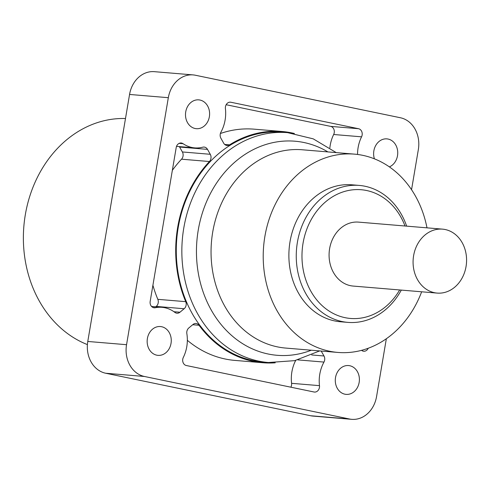 <?xml version="1.0" encoding="UTF-8"?>
<svg xmlns="http://www.w3.org/2000/svg" width="491" height="491" viewBox="0 0 491 491"><rect width="100%" height="100%" fill="white"/><g stroke="black" fill="none" stroke-linecap="round" stroke-linejoin="round"><path stroke-width="0.74" d="M125.487 118.521A116.023 96.598 94.8 0 0 25.305 214.819A116.023 96.598 94.8 0 0 87.404 344.602M294.404 133.497A116.023 96.598 94.8 0 0 282.116 131.502A116.023 96.598 94.8 0 0 229.549 144.857A5.511 4.585 -85.2 0 1 227.057 145.489A5.511 4.585 -85.2 0 1 223.681 143.176L220.913 138.259A5.511 4.585 -85.2 0 1 220.925 132.165A33.738 28.091 94.8 0 0 225.412 108.591A5.511 4.585 -85.2 0 1 230.42 102.177A5.511 4.585 -85.2 0 1 230.88 102.245L358.547 128.716A5.511 4.585 -85.2 0 1 361.566 136.829A33.738 28.091 94.8 0 0 357.552 154.462M321.2 351.04A5.511 4.585 -85.2 0 1 321.212 351.065L323.986 355.981A5.511 4.585 -85.2 0 1 323.968 362.076A33.738 28.091 94.8 0 0 319.481 385.65A5.511 4.585 -85.2 0 1 314.473 392.063A5.511 4.585 -85.2 0 1 314.013 391.996L186.347 365.525A5.511 4.585 -85.2 0 1 183.327 357.411A33.738 28.091 94.8 0 0 186.85 333.641A5.511 4.585 -85.2 0 1 188.826 327.951L193.018 324.477A5.511 4.585 -85.2 0 1 196.007 323.483A5.511 4.585 -85.2 0 1 199.039 325.263A116.023 96.598 94.8 0 0 262.783 362.739A116.023 96.598 94.8 0 0 275.23 362.812M178.215 227.579A115.336 96.027 -85.2 0 1 282.055 132.189L287.628 132.656A115.336 96.027 94.8 0 0 183.781 228.045A115.336 96.027 94.8 0 0 258.812 361.13A115.336 96.027 94.8 0 0 268.411 362.518L262.838 362.051A115.336 96.027 -85.2 0 1 178.215 227.579M199.96 100.041A14.46 12.042 -85.2 0 1 209.473 116.005A14.46 12.042 -85.2 0 1 196.345 128.685A14.46 12.042 -85.2 0 1 185.555 113.274A14.46 12.042 -85.2 0 1 198.757 99.863A14.46 12.042 -85.2 0 1 199.96 100.041M374.412 158.839A14.46 12.042 -85.2 0 1 386.89 138.879A14.46 12.042 -85.2 0 1 388.093 139.057A14.46 12.042 -85.2 0 1 397.722 152.044A14.46 12.042 -85.2 0 1 389.388 166.891M349.752 365.734A14.46 12.042 -85.2 0 1 359.265 381.697A14.46 12.042 -85.2 0 1 346.143 394.377A14.46 12.042 -85.2 0 1 335.347 378.966A14.46 12.042 -85.2 0 1 348.549 365.556A14.46 12.042 -85.2 0 1 349.752 365.734M161.619 326.718A14.46 12.042 -85.2 0 1 171.132 342.681A14.46 12.042 -85.2 0 1 158.004 355.361A14.46 12.042 -85.2 0 1 147.214 339.95A14.46 12.042 -85.2 0 1 160.416 326.54A14.46 12.042 -85.2 0 1 161.619 326.718M386.343 338.741L376.566 396.55A27.545 22.93 -85.2 0 1 351.771 419.332A27.545 22.93 -85.2 0 1 349.475 419.001L144.464 376.48A27.545 22.93 -85.2 0 1 126.549 344.7L168.327 97.691A27.545 22.93 -85.2 0 1 193.129 74.908A27.545 22.93 -85.2 0 1 195.418 75.246L400.429 117.76A27.545 22.93 -85.2 0 1 418.344 149.54L411.55 189.716M368.225 348.254A5.511 4.585 -85.2 0 1 363.739 351.243A5.511 4.585 -85.2 0 1 361.83 350.556A33.738 28.091 94.8 0 0 361.529 350.353M184.15 308.747L179.958 312.221A5.511 4.585 -85.2 0 1 176.963 313.215A5.511 4.585 -85.2 0 1 174.87 312.386A33.738 28.091 94.8 0 0 162.024 307.329A33.738 28.091 94.8 0 0 155.316 307.728A5.511 4.585 -85.2 0 1 154.223 307.796A5.511 4.585 -85.2 0 1 150.185 301.37L176.201 147.552A5.511 4.585 -85.2 0 1 181.161 142.998A5.511 4.585 -85.2 0 1 183.063 143.685A33.738 28.091 94.8 0 0 194.737 147.895A33.738 28.091 94.8 0 0 202.814 147.177A5.511 4.585 -85.2 0 1 204.127 147.061A5.511 4.585 -85.2 0 1 207.503 149.374L210.271 154.291A5.511 4.585 -85.2 0 1 209.436 161.527A116.023 96.598 94.8 0 0 185.733 301.664A5.511 4.585 -85.2 0 1 184.15 308.747L156.248 306.415L155.776 306.807M351.771 419.332L313 416.092A27.545 22.93 -85.2 0 1 310.711 415.754L105.7 373.24A27.545 22.93 -85.2 0 1 87.779 341.46L129.563 94.45A27.545 22.93 -85.2 0 1 154.358 71.668L193.129 74.908M401.3 290.095A68.715 57.214 -85.2 0 1 347.831 322.378L340.453 321.765A68.715 57.214 -85.2 0 1 290.034 241.64A68.715 57.214 -85.2 0 1 351.906 184.806L359.277 185.42A68.715 57.214 -85.2 0 1 364.997 186.249A68.715 57.214 -85.2 0 1 406.646 226.142M426.992 227.842A99.495 82.838 94.8 0 0 362.745 155.334A99.495 82.838 94.8 0 0 354.471 154.137A99.495 82.838 94.8 0 0 264.152 241.388A99.495 82.838 94.8 0 0 329.614 351.237A99.495 82.838 94.8 0 0 337.888 352.434A99.495 82.838 94.8 0 0 421.646 291.795M347.831 322.378A68.715 57.214 -85.2 0 1 296.539 249.133A68.715 57.214 -85.2 0 1 359.277 185.42M399.668 289.954A64.585 53.777 -85.2 0 1 330.946 312.196A64.585 53.777 -85.2 0 1 305.071 234.403A64.585 53.777 -85.2 0 1 366.587 190.508A64.585 53.777 -85.2 0 1 405.014 226.007M437.156 293.09L353.158 286.069A32.087 26.717 -85.2 0 1 329.614 248.655A32.087 26.717 -85.2 0 1 358.51 222.116L442.501 229.137A32.087 26.717 -85.2 0 1 466.45 263.342A32.087 26.717 -85.2 0 1 437.156 293.09A32.087 26.717 -85.2 0 1 413.612 255.676A32.087 26.717 -85.2 0 1 442.501 229.137M295.711 360.412A33.738 28.091 94.8 0 0 291.586 383.318L319.481 385.65M187.341 340.306A116.023 96.598 94.8 0 0 234.882 360.406L262.783 362.739M290.838 387.19A5.511 4.585 94.8 0 0 291.586 383.318M226.161 104.718L330.652 126.383A5.511 4.585 94.8 0 1 333.671 134.497A33.738 28.091 94.8 0 0 329.866 147.852M282.116 131.502L254.215 129.17A116.023 96.598 94.8 0 0 220.385 133.503M207.503 149.374L179.602 147.042L182.376 151.958A5.511 4.585 94.8 0 1 181.535 159.194A116.023 96.598 94.8 0 0 172.347 170.328M152.904 285.265A116.023 96.598 94.8 0 0 157.832 299.332L185.733 301.664M156.248 306.415A5.511 4.585 94.8 0 0 157.832 299.332M179.602 147.042A5.511 4.585 94.8 0 0 179.332 146.606M105.7 373.24L144.464 376.48M310.711 415.754L349.475 419.001M129.563 94.45L168.327 97.691M87.779 341.46L126.549 344.7M337.888 352.434L285.725 348.076A99.495 82.838 -85.2 0 1 211.461 242.02A99.495 82.838 -85.2 0 1 302.303 149.773L354.471 154.137M311.312 350.212A107.412 89.43 -85.2 0 1 268.129 353.999A107.412 89.43 -85.2 0 1 198.254 230.052A107.412 89.43 -85.2 0 1 303.904 142.507A107.412 89.43 -85.2 0 1 327.89 151.909M297.804 359.885L323.968 362.076M192.711 324.735L199.039 325.263M323.986 355.981L311.693 354.95M321.212 351.065L319.629 350.93M230.88 102.245L229.96 102.165M358.547 128.716L330.652 126.383M333.671 134.497L361.566 136.829M224.7 144.452L229.549 144.857M153.155 307.55L155.316 307.728M179.166 143.36L183.063 143.685M210.271 154.291L182.376 151.958M181.535 159.194L209.436 161.527M179.958 312.221L173.949 311.717M268.411 362.518L294.698 360.652L319.666 350.912M336.243 152.609L313.246 138.861L287.628 132.656M151.559 306.452L162.024 307.329M176.515 146.373L194.737 147.895"/></g></svg>
